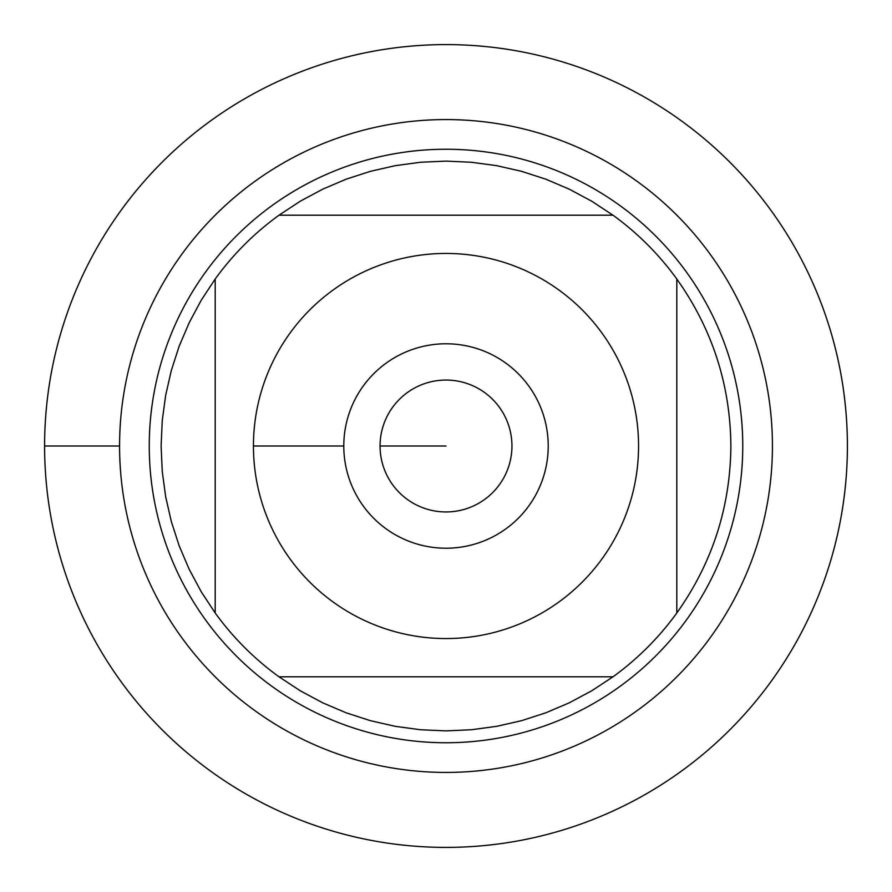 <?xml version="1.0" encoding="UTF-8"?>
<svg xmlns="http://www.w3.org/2000/svg" width="892" height="892" viewBox="0 0 892 892"><rect width="100%" height="100%" fill="white"/><g stroke="black" fill="none" stroke-linecap="round" stroke-linejoin="round"><path stroke-width="1.34" d="M44.6 446A401.4 401.4 0 0 1 646.7 98.376A401.4 401.4 0 0 1 646.7 793.624A401.4 401.4 0 0 1 44.6 446L119.573 446A326.427 326.427 0 0 1 609.214 163.303A326.427 326.427 0 0 1 609.214 728.697A326.427 326.427 0 0 1 119.573 446M149.254 446A296.746 296.746 0 0 1 594.373 189.004A296.746 296.746 0 0 1 594.373 702.996A296.746 296.746 0 0 1 149.254 446M343.788 446A102.212 102.212 0 0 1 497.112 357.48A102.212 102.212 0 0 1 497.112 534.52A102.212 102.212 0 0 1 343.788 446L253.44 446L343.788 446M638.561 446A192.56 192.56 0 0 0 386.682 262.805A192.56 192.56 0 0 0 289.989 558.871A192.56 192.56 0 0 0 638.561 446M612.994 215.195L591.697 201.191L569.241 189.16L545.793 179.169L521.552 171.32L496.71 165.667L471.455 162.255L446 161.118L420.545 162.255L395.29 165.667L370.448 171.32L346.207 179.169L322.759 189.16L300.303 201.191L279.006 215.195A284.882 284.882 0 0 0 215.195 279.006L201.191 300.303L189.16 322.759L179.169 346.207L171.32 370.448L165.667 395.29L162.255 420.545L161.118 446L162.255 471.455L165.667 496.71L171.32 521.552L179.169 545.793L189.16 569.241L201.191 591.697L215.195 612.994A284.882 284.882 0 0 0 279.006 676.805L300.303 690.809L322.759 702.84L346.207 712.831L370.448 720.68L395.29 726.333L420.545 729.745L446 730.883L471.455 729.745L496.71 726.333L521.552 720.68L545.793 712.831L569.241 702.84L591.697 690.809L612.994 676.805A284.882 284.882 0 0 0 676.805 612.994L676.805 279.006A284.882 284.882 0 0 0 612.994 215.195L279.006 215.195A284.882 284.882 0 0 0 215.195 279.006L215.195 612.994A284.882 284.882 0 0 0 279.006 676.805L612.994 676.805A284.882 284.882 0 0 0 676.805 612.994C712.307 562.986 730.336 507.325 730.883 446C730.336 384.675 712.307 329.014 676.805 279.006A284.882 284.882 0 0 0 612.994 215.195M380.059 446A65.941 65.941 0 0 0 478.971 503.11A65.941 65.941 0 0 0 478.971 388.89A65.941 65.941 0 0 0 380.059 446L446 446L380.059 446M847.4 446A401.4 401.4 0 0 1 245.3 793.624A401.4 401.4 0 0 1 245.3 98.376A401.4 401.4 0 0 1 847.4 446"/></g></svg>
